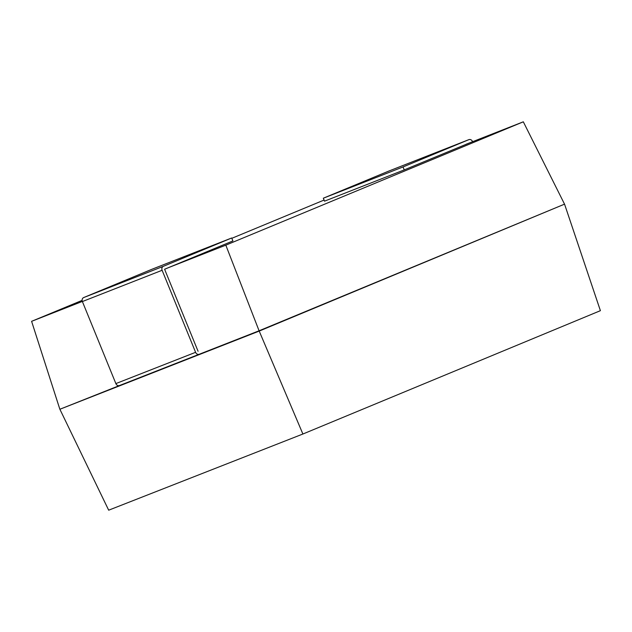 <?xml version="1.0" encoding="UTF-8"?>
<svg xmlns="http://www.w3.org/2000/svg" width="632" height="632" viewBox="0 0 632 632"><rect width="100%" height="100%" fill="white"/><g stroke="black" fill="none" stroke-linecap="round" stroke-linejoin="round"><path stroke-width="0.95" d="M564.534 204.152L523.32 121.81L225.814 245.153L259.081 330.789L564.534 204.152L259.199 331.081L59.882 409.26L108.68 510.19L302.894 434.018L259.081 330.789L199.285 354.244A3.184 2.686 68.6 0 1 199.238 354.26L119.511 385.528A3.184 2.686 68.6 0 0 119.559 385.512L199.199 354.276M523.32 121.81L466.076 144.262M564.653 204.444L600.4 310.675L302.894 434.018M119.472 385.544L59.882 409.26M225.814 245.153L168.57 267.605M82.342 301.425L31.6 321.325L82.121 300.382M324.066 200.067L231.818 238.311M59.764 408.959L31.6 321.325M470.082 142.69L404.243 169.897L403.042 166.943L468.849 139.656A3.184 2.686 68.6 0 1 468.889 139.64A3.184 2.686 68.6 0 1 472.538 141.584L472.586 141.702M389.201 170.901A3.184 2.686 68.6 0 0 389.162 170.917A3.184 2.686 68.6 0 0 389.122 170.932L323.315 198.211L324.516 201.166L404.243 169.897M403.042 166.943L323.315 198.211M231.683 237.988L163.396 266.301L83.669 297.569L151.957 269.256L231.683 237.988L232.892 240.934L164.596 269.248L198.077 351.289M199.238 354.26A3.184 2.686 68.6 0 1 195.596 352.316L162.116 270.283A3.184 2.686 -111.4 0 1 163.396 266.301M162.116 270.283L82.389 301.551A3.184 2.686 -111.4 0 1 83.669 297.569M82.389 301.551L115.869 383.592A3.184 2.686 68.6 0 0 119.511 385.528M468.849 139.656L389.122 170.932M195.596 352.316L115.869 383.592M468.889 139.64L389.162 170.917"/></g></svg>

